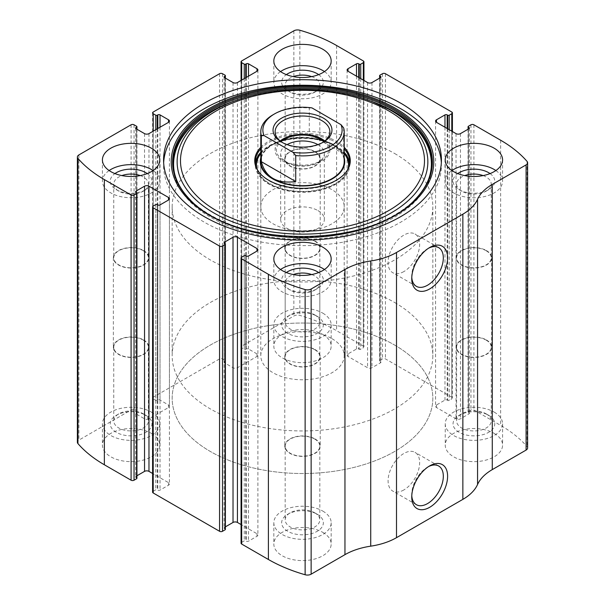<?xml version="1.0" encoding="UTF-8"?>
<svg xmlns="http://www.w3.org/2000/svg" width="605" height="605" viewBox="0 0 605 605"><rect width="100%" height="100%" fill="white"/><g stroke="black" fill="none" stroke-linecap="round" stroke-linejoin="round"><path stroke-width="0.45" stroke-dasharray="3.02 2.27" d="M363.325 80.094L363.325 347.837A2.087 1.202 0 0 0 363.93 346.983A2.087 1.202 0 0 0 363.325 346.128L336.599 330.701A140.753 81.267 0 0 0 299.876 315.439A5.211 3.01 0 0 0 293.864 315.999L241.675 346.128A2.087 1.202 0 0 0 241.07 346.983A2.087 1.202 0 0 0 241.675 347.837L244.254 349.319A1.044 0.605 0 0 0 245.728 349.319L246.288 349.002A1.565 0.9 0 0 1 248.496 349.002L256.974 353.902A3.131 1.807 0 0 1 257.889 355.173A3.131 1.807 0 0 1 256.974 356.451L237.44 367.734A3.131 1.807 0 0 1 233.016 367.734L224.538 362.841A1.565 0.9 0 0 1 224.077 362.198A1.565 0.9 0 0 1 224.538 361.563L225.09 361.238A1.044 0.605 0 0 0 225.393 360.814A1.044 0.605 0 0 0 225.09 360.391L222.511 358.901A2.087 1.202 0 0 0 219.562 358.901L153.209 397.205A2.087 1.202 0 0 0 152.596 398.06A2.087 1.202 0 0 0 153.209 398.914L155.787 400.404A1.044 0.605 0 0 0 157.262 400.404L157.814 400.079A1.565 0.9 0 0 1 160.03 400.079L168.508 404.979A3.131 1.807 0 0 1 169.423 406.25A3.131 1.807 0 0 1 168.508 407.528L148.966 418.811A3.131 1.807 0 0 1 144.542 418.811L136.064 413.918A1.565 0.9 0 0 1 135.611 413.276A1.565 0.9 0 0 1 136.064 412.64L136.617 412.323A1.044 0.605 0 0 0 136.927 411.892A1.044 0.605 0 0 0 136.617 411.468L134.038 409.978A2.087 1.202 0 0 0 131.088 409.978L78.907 440.107A5.211 3.01 0 0 0 77.379 442.232M451.791 131.172L451.791 398.914A2.087 1.202 0 0 0 452.404 398.06A2.087 1.202 0 0 0 451.791 397.205L385.438 358.901A2.087 1.202 0 0 0 382.489 358.901L379.91 360.391A1.044 0.605 0 0 0 379.607 360.814A1.044 0.605 0 0 0 379.91 361.238L380.462 361.563A1.565 0.9 0 0 1 380.923 362.198A1.565 0.9 0 0 1 380.462 362.841L371.984 367.734A3.131 1.807 0 0 1 367.56 367.734L348.026 356.451A3.131 1.807 0 0 1 347.111 355.173A3.131 1.807 0 0 1 348.026 353.902L356.504 349.002A1.565 0.9 0 0 1 358.712 349.002L359.272 349.319A1.044 0.605 0 0 0 360.746 349.319L363.325 347.837M527.62 447.95A5.211 3.01 0 0 0 527.076 446.611A140.753 81.267 0 0 0 500.637 425.406L473.912 409.978A2.087 1.202 0 0 0 470.962 409.978L468.383 411.468A1.044 0.605 0 0 0 468.073 411.892A1.044 0.605 0 0 0 468.383 412.323L468.935 412.64A1.565 0.9 0 0 1 469.389 413.276A1.565 0.9 0 0 1 468.935 413.918L460.458 418.811A3.131 1.807 0 0 1 456.034 418.811L436.492 407.528A3.131 1.807 0 0 1 435.577 406.25A3.131 1.807 0 0 1 436.492 404.979L444.97 400.079A1.565 0.9 0 0 1 447.186 400.079L447.738 400.404A1.044 0.605 0 0 0 449.212 400.404L451.791 398.914M322.775 334.429A28.669 16.554 180 0 1 331.169 346.128A28.669 16.554 180 0 1 302.5 362.682A28.669 16.554 180 0 1 273.831 346.128A28.669 16.554 180 0 1 291.527 330.837A28.669 16.554 180 0 1 322.775 334.429M494.187 433.392A28.669 16.554 180 0 1 502.581 445.091A28.669 16.554 180 0 1 473.912 461.645A28.669 16.554 180 0 1 445.235 445.091A28.669 16.554 180 0 1 462.938 429.8A28.669 16.554 180 0 1 494.187 433.392M151.363 433.392A28.669 16.554 180 0 1 159.765 445.091A28.669 16.554 180 0 1 131.088 461.645A28.669 16.554 180 0 1 102.419 445.091A28.669 16.554 180 0 1 120.115 429.8A28.669 16.554 180 0 1 151.363 433.392M322.775 532.355A28.669 16.554 180 0 1 331.169 544.054A28.669 16.554 180 0 1 302.5 560.608A28.669 16.554 180 0 1 273.831 544.054A28.669 16.554 180 0 1 291.527 528.762A28.669 16.554 180 0 1 322.775 532.355M241.675 257.163L241.675 542.352A2.087 1.202 0 0 0 241.07 543.207M241.675 542.352L244.254 540.862A1.044 0.605 0 0 1 245.728 540.862L246.288 541.18A1.565 0.9 0 0 0 248.496 541.18L256.974 536.287A3.131 1.807 0 0 0 257.889 535.009A3.131 1.807 0 0 0 256.974 533.731L241.07 524.55M225.393 526.857L224.538 527.348A1.565 0.9 0 0 0 224.077 527.991A1.565 0.9 0 0 0 224.538 528.626L225.09 528.944A1.044 0.605 0 0 1 225.393 529.375M153.209 206.086L153.209 491.275A2.087 1.202 0 0 0 152.596 492.13M153.209 491.275L155.787 489.785A1.044 0.605 0 0 1 157.262 489.785L157.814 490.103A1.565 0.9 0 0 0 160.03 490.103L168.508 485.21A3.131 1.807 0 0 0 169.423 483.932A3.131 1.807 0 0 0 168.508 482.654L152.596 473.473M136.927 475.78L136.064 476.271A1.565 0.9 0 0 0 135.611 476.914A1.565 0.9 0 0 0 136.064 477.549L136.617 477.867A1.044 0.605 0 0 1 136.927 478.298M411.778 277.287A22.325 12.894 -60 0 1 411.748 276.114A22.325 12.894 -60 0 1 427.531 248.768A22.325 12.894 -60 0 1 428.567 248.209M403.875 271.569A22.325 12.894 -60 0 1 392.705 272.673A22.325 12.894 -60 0 1 392.705 246.893A22.325 12.894 -60 0 1 415.038 233.999A22.325 12.894 -60 0 1 418.456 251.892A22.325 12.894 -60 0 1 403.875 271.569M411.778 495.646A22.325 12.894 -60 0 1 411.748 494.474A22.325 12.894 -60 0 1 427.531 467.128A22.325 12.894 -60 0 1 428.567 466.568M403.875 489.929A22.325 12.894 -60 0 1 392.705 491.033A22.325 12.894 -60 0 1 392.705 465.253A22.325 12.894 -60 0 1 415.038 452.358A22.325 12.894 -60 0 1 418.456 470.251A22.325 12.894 -60 0 1 403.875 489.929M324.462 269.512A28.669 16.554 180 0 1 331.169 280.153A28.669 16.554 180 0 1 302.5 296.707A28.669 16.554 180 0 1 273.831 280.153A28.669 16.554 180 0 1 280.538 269.512M318.661 272.545A20.85 12.04 180 0 1 317.247 288.668A20.85 12.04 180 0 1 287.753 288.668A20.85 12.04 180 0 1 286.339 272.545M311.688 274.549A17.326 10.005 180 0 1 314.751 275.956A17.326 10.005 180 0 1 319.826 283.034A17.326 10.005 180 0 1 314.751 290.105A17.326 10.005 180 0 1 290.249 290.105A17.326 10.005 180 0 1 285.174 283.034A17.326 10.005 180 0 1 293.312 274.549M314.751 349.698A17.326 10.005 180 0 1 319.826 356.768A17.326 10.005 180 0 1 302.5 366.774A17.326 10.005 180 0 1 285.174 356.768A17.326 10.005 180 0 1 295.868 347.527A17.326 10.005 180 0 1 314.751 349.698M315.031 349.531A17.727 10.232 180 0 1 320.226 356.768A17.727 10.232 180 0 1 302.5 367.001A17.727 10.232 180 0 1 284.774 356.768A17.727 10.232 180 0 1 295.716 347.315A17.727 10.232 180 0 1 315.031 349.531M315.031 438.92A17.727 10.232 180 0 1 320.226 446.157A17.727 10.232 180 0 1 302.5 456.389A17.727 10.232 180 0 1 284.774 446.157A17.727 10.232 180 0 1 295.716 436.704A17.727 10.232 180 0 1 315.031 438.92M314.751 439.086A17.326 10.005 180 0 1 319.826 446.157A17.326 10.005 180 0 1 302.5 456.162A17.326 10.005 180 0 1 285.174 446.157A17.326 10.005 180 0 1 295.868 436.916A17.326 10.005 180 0 1 314.751 439.086M314.751 512.821L314.751 512.821A17.326 10.005 180 0 1 319.826 519.892A17.326 10.005 180 0 1 302.5 529.897A17.326 10.005 180 0 1 285.174 519.892A17.326 10.005 180 0 1 290.249 512.821A17.326 10.005 180 0 1 314.751 512.821L317.247 514.258A20.85 12.04 180 0 1 317.247 531.288A20.85 12.04 180 0 1 287.753 531.288A20.85 12.04 180 0 1 287.753 514.258A20.85 12.04 180 0 1 317.247 514.258L314.751 512.821M322.775 511.066A28.669 16.554 180 0 1 331.169 522.773A28.669 16.554 180 0 1 302.5 539.327A28.669 16.554 180 0 1 273.831 522.773A28.669 16.554 180 0 1 291.527 507.482A28.669 16.554 180 0 1 322.775 511.066M153.05 170.549A28.669 16.554 180 0 1 159.765 181.19A28.669 16.554 180 0 1 131.088 197.744A28.669 16.554 180 0 1 102.419 181.19A28.669 16.554 180 0 1 109.127 170.549M147.249 173.582A20.85 12.04 180 0 1 145.835 189.705A20.85 12.04 180 0 1 116.341 189.705A20.85 12.04 180 0 1 114.927 173.582M140.277 175.586A17.326 10.005 180 0 1 143.34 176.993A17.326 10.005 180 0 1 148.414 184.071A17.326 10.005 180 0 1 143.34 191.142A17.326 10.005 180 0 1 118.837 191.142A17.326 10.005 180 0 1 113.763 184.071A17.326 10.005 180 0 1 121.9 175.586M143.34 250.735A17.326 10.005 180 0 1 148.414 257.806A17.326 10.005 180 0 1 131.088 267.811A17.326 10.005 180 0 1 113.763 257.806A17.326 10.005 180 0 1 124.456 248.564A17.326 10.005 180 0 1 143.34 250.735M143.619 250.568A17.727 10.232 180 0 1 148.815 257.806A17.727 10.232 180 0 1 131.088 268.038A17.727 10.232 180 0 1 113.362 257.806A17.727 10.232 180 0 1 124.305 248.352A17.727 10.232 180 0 1 143.619 250.568M143.619 339.957A17.727 10.232 180 0 1 148.815 347.194A17.727 10.232 180 0 1 131.088 357.426A17.727 10.232 180 0 1 113.362 347.194A17.727 10.232 180 0 1 124.305 337.741A17.727 10.232 180 0 1 143.619 339.957M143.34 340.123A17.326 10.005 180 0 1 148.414 347.194A17.326 10.005 180 0 1 131.088 357.2A17.326 10.005 180 0 1 113.763 347.194A17.326 10.005 180 0 1 124.456 337.953A17.326 10.005 180 0 1 143.34 340.123M143.34 413.858L143.34 413.858A17.326 10.005 180 0 1 148.414 420.929A17.326 10.005 180 0 1 131.088 430.934A17.326 10.005 180 0 1 113.763 420.929A17.326 10.005 180 0 1 118.837 413.858A17.326 10.005 180 0 1 143.34 413.858L145.835 415.295A20.85 12.04 180 0 1 145.835 432.325A20.85 12.04 180 0 1 116.341 432.325A20.85 12.04 180 0 1 116.341 415.295A20.85 12.04 180 0 1 145.835 415.295L143.34 413.858M151.363 412.103A28.669 16.554 180 0 1 159.765 423.81A28.669 16.554 180 0 1 131.088 440.364A28.669 16.554 180 0 1 102.419 423.81A28.669 16.554 180 0 1 120.115 408.519A28.669 16.554 180 0 1 151.363 412.103M495.873 170.549A28.669 16.554 180 0 1 502.581 181.19A28.669 16.554 180 0 1 473.912 197.744A28.669 16.554 180 0 1 445.235 181.19A28.669 16.554 180 0 1 451.95 170.549M490.073 173.582A20.85 12.04 180 0 1 488.658 189.705A20.85 12.04 180 0 1 459.165 189.705A20.85 12.04 180 0 1 457.751 173.582M483.1 175.586A17.326 10.005 180 0 1 486.163 176.993A17.326 10.005 180 0 1 491.237 184.071A17.326 10.005 180 0 1 486.163 191.142A17.326 10.005 180 0 1 461.66 191.142A17.326 10.005 180 0 1 456.586 184.071A17.326 10.005 180 0 1 464.723 175.586M486.163 250.735A17.326 10.005 180 0 1 491.237 257.806A17.326 10.005 180 0 1 473.912 267.811A17.326 10.005 180 0 1 456.586 257.806A17.326 10.005 180 0 1 467.279 248.564A17.326 10.005 180 0 1 486.163 250.735M486.443 250.568A17.727 10.232 180 0 1 491.638 257.806A17.727 10.232 180 0 1 473.912 268.038A17.727 10.232 180 0 1 456.185 257.806A17.727 10.232 180 0 1 467.128 248.352A17.727 10.232 180 0 1 486.443 250.568M486.443 339.957A17.727 10.232 180 0 1 491.638 347.194A17.727 10.232 180 0 1 473.912 357.426A17.727 10.232 180 0 1 456.185 347.194A17.727 10.232 180 0 1 467.128 337.741A17.727 10.232 180 0 1 486.443 339.957M486.163 340.123A17.326 10.005 180 0 1 491.237 347.194A17.326 10.005 180 0 1 473.912 357.2A17.326 10.005 180 0 1 456.586 347.194A17.326 10.005 180 0 1 467.279 337.953A17.326 10.005 180 0 1 486.163 340.123M486.163 413.858L486.163 413.858A17.326 10.005 180 0 1 491.237 420.929A17.326 10.005 180 0 1 473.912 430.934A17.326 10.005 180 0 1 456.586 420.929A17.326 10.005 180 0 1 461.66 413.858A17.326 10.005 180 0 1 486.163 413.858L488.658 415.295A20.85 12.04 180 0 1 488.658 432.325A20.85 12.04 180 0 1 459.165 432.325A20.85 12.04 180 0 1 459.165 415.295A20.85 12.04 180 0 1 488.658 415.295L486.163 413.858M494.187 412.103A28.669 16.554 180 0 1 502.581 423.81A28.669 16.554 180 0 1 473.912 440.364A28.669 16.554 180 0 1 445.235 423.81A28.669 16.554 180 0 1 462.938 408.519A28.669 16.554 180 0 1 494.187 412.103M324.462 71.587A28.669 16.554 180 0 1 331.169 82.227A28.669 16.554 180 0 1 302.5 98.781A28.669 16.554 180 0 1 273.831 82.227A28.669 16.554 180 0 1 280.538 71.587M318.661 74.619A20.85 12.04 180 0 1 317.247 90.742A20.85 12.04 180 0 1 287.753 90.742A20.85 12.04 180 0 1 286.339 74.619M311.688 76.623A17.326 10.005 180 0 1 314.751 78.03A17.326 10.005 180 0 1 319.826 85.108A17.326 10.005 180 0 1 314.751 92.179A17.326 10.005 180 0 1 290.249 92.179A17.326 10.005 180 0 1 285.174 85.108A17.326 10.005 180 0 1 293.312 76.623M314.751 151.772A17.326 10.005 180 0 1 319.826 158.843A17.326 10.005 180 0 1 302.5 168.848A17.326 10.005 180 0 1 285.174 158.843A17.326 10.005 180 0 1 295.868 149.601A17.326 10.005 180 0 1 314.751 151.772M315.031 151.605A17.727 10.232 180 0 1 320.226 158.843A17.727 10.232 180 0 1 302.5 169.075A17.727 10.232 180 0 1 284.774 158.843A17.727 10.232 180 0 1 295.716 149.39A17.727 10.232 180 0 1 315.031 151.605M315.031 240.994A17.727 10.232 180 0 1 320.226 248.232A17.727 10.232 180 0 1 302.5 258.464A17.727 10.232 180 0 1 284.774 248.232A17.727 10.232 180 0 1 295.716 238.778A17.727 10.232 180 0 1 315.031 240.994M314.751 241.161A17.326 10.005 180 0 1 319.826 248.232A17.326 10.005 180 0 1 302.5 258.237A17.326 10.005 180 0 1 285.174 248.232A17.326 10.005 180 0 1 295.868 238.99A17.326 10.005 180 0 1 314.751 241.161M314.751 314.895L314.751 314.895A17.326 10.005 180 0 1 319.826 321.966A17.326 10.005 180 0 1 302.5 331.971A17.326 10.005 180 0 1 285.174 321.966A17.326 10.005 180 0 1 290.249 314.895A17.326 10.005 180 0 1 314.751 314.895L317.247 316.332A20.85 12.04 180 0 1 317.247 333.363A20.85 12.04 180 0 1 287.753 333.363A20.85 12.04 180 0 1 287.753 316.332A20.85 12.04 180 0 1 317.247 316.332L314.751 314.895M322.775 313.14A28.669 16.554 180 0 1 331.169 324.847A28.669 16.554 180 0 1 302.5 341.401A28.669 16.554 180 0 1 273.831 324.847A28.669 16.554 180 0 1 291.527 309.556A28.669 16.554 180 0 1 322.775 313.14M441.348 162.669A138.931 80.208 180 0 1 441.431 165.437A138.931 80.208 180 0 1 302.5 245.653A138.931 80.208 180 0 1 163.569 165.437A138.931 80.208 180 0 1 163.653 162.669M394.074 111.721A129.508 74.77 180 0 1 387.223 221.143A129.508 74.77 180 0 1 198.69 209.292A129.508 74.77 180 0 1 232.774 101.587A129.508 74.77 180 0 1 372.226 101.587M260.793 147.295A47.78 27.588 180 0 1 336.289 141.252A47.78 27.588 180 0 1 344.207 147.295M260.793 148.875A47.182 27.24 180 0 1 335.858 142.349A47.182 27.24 180 0 1 344.207 148.875M345.841 172.372A47.182 27.24 180 0 1 345.568 172.727A47.182 27.24 180 0 1 302.5 188.851A47.182 27.24 180 0 1 259.432 172.727A47.182 27.24 180 0 1 259.159 172.372M260.793 152.279A47.182 27.24 180 0 1 335.858 145.752A47.182 27.24 180 0 1 344.207 152.279M349.584 163.312A47.182 27.24 180 0 1 349.682 165.014A47.182 27.24 180 0 1 302.5 192.254A47.182 27.24 180 0 1 255.318 165.014A47.182 27.24 180 0 1 255.416 163.312M260.793 157.792A42.229 24.381 180 0 1 271.221 145.23A42.229 24.381 180 0 1 332.357 144.368A42.229 24.381 180 0 1 333.779 145.23A42.229 24.381 180 0 1 344.207 157.792M344.207 206.728L344.207 161.611A41.707 24.079 0 0 0 331.986 144.58A41.707 24.079 0 0 0 286.543 139.362A41.707 24.079 0 0 0 260.793 161.611L260.793 206.728A41.707 24.079 180 0 1 286.543 184.48A41.707 24.079 180 0 1 331.986 189.705A41.707 24.079 180 0 1 344.207 206.728A41.707 24.079 180 0 1 302.5 230.807A41.707 24.079 180 0 1 260.793 206.728M394.657 345.069A130.332 75.247 180 0 1 432.832 398.272A130.332 75.247 180 0 1 302.5 473.518A130.332 75.247 180 0 1 172.168 398.272A130.332 75.247 180 0 1 252.625 328.757A130.332 75.247 180 0 1 394.657 345.069A130.332 75.247 180 0 1 432.832 398.272A130.332 75.247 180 0 1 302.5 473.518A130.332 75.247 180 0 1 172.168 398.272A130.332 75.247 180 0 1 252.625 328.757A130.332 75.247 180 0 1 394.657 345.069M394.657 153.519A130.332 75.247 180 0 1 432.832 206.728A130.332 75.247 180 0 1 302.5 281.975A130.332 75.247 180 0 1 172.168 206.728A130.332 75.247 180 0 1 252.625 137.214A130.332 75.247 180 0 1 394.657 153.519M273.006 114.791A41.707 24.079 180 0 1 309.268 108.053L311.946 107.894M331.986 338.679A41.707 24.079 180 0 1 344.207 355.71A41.707 24.079 180 0 1 302.5 379.781A41.707 24.079 180 0 1 260.793 355.71A41.707 24.079 180 0 1 286.543 333.461A41.707 24.079 180 0 1 331.986 338.679M343.655 127.905L343.655 153.867C342.127 151.22 338.24 148.074 331.986 144.436C325.626 140.791 318.056 137.32 309.268 134.023L309.268 108.053M394.657 302.5A130.332 75.247 180 0 1 432.832 355.71A130.332 75.247 180 0 1 302.5 430.949A130.332 75.247 180 0 1 172.168 355.71A130.332 75.247 180 0 1 252.625 286.188A130.332 75.247 180 0 1 394.657 302.5M343.655 153.867L309.268 134.023M322.563 142.561A27.369 15.798 180 0 1 321.852 142.984A27.369 15.798 180 0 1 283.148 142.984A27.369 15.798 180 0 1 282.437 142.561M324.809 140.965A27.369 15.798 180 0 1 329.869 150.116A27.369 15.798 180 0 1 302.5 165.921A27.369 15.798 180 0 1 275.131 150.116A27.369 15.798 180 0 1 280.191 140.965M323.993 141.6A26.068 15.049 180 0 1 320.93 160.756A26.068 15.049 180 0 1 284.07 160.756A26.068 15.049 180 0 1 281.007 141.6M317.867 144.618A21.833 12.607 180 0 1 317.935 144.663A21.833 12.607 180 0 1 324.333 153.572A21.833 12.607 180 0 1 317.935 162.488A21.833 12.607 180 0 1 287.065 162.488A21.833 12.607 180 0 1 280.667 153.572A21.833 12.607 180 0 1 287.133 144.618M317.935 210.585A21.833 12.607 180 0 1 324.333 219.494A21.833 12.607 180 0 1 310.857 231.14A21.833 12.607 180 0 1 287.065 228.41A21.833 12.607 180 0 1 280.667 219.494A21.833 12.607 180 0 1 294.143 207.855A21.833 12.607 180 0 1 317.935 210.585M336.599 45.511L336.599 330.701M363.325 60.946L363.325 346.128M385.438 73.712L385.438 358.901M451.791 112.023L451.791 397.205M78.907 154.918L78.907 440.107M131.088 124.789L131.088 409.978M153.209 112.023L153.209 397.205M219.562 73.712L219.562 358.901M500.637 140.224L500.637 425.406M527.076 161.422L527.076 446.611M473.912 124.789L473.912 409.978M299.876 30.25L299.876 315.439M293.864 30.817L293.864 315.999M241.675 60.946L241.675 346.128M470.962 124.789L470.962 409.978M468.383 126.279L468.383 411.468M468.383 129.046L468.383 412.323M468.935 413.918L468.935 412.64M460.458 133.622L460.458 418.811M456.034 133.622L456.034 418.811M436.492 404.979L436.492 407.528M444.97 127.239L444.97 400.079M447.186 128.517L447.186 400.079M447.738 128.835L447.738 400.404M449.212 129.682L449.212 400.404M382.489 73.712L382.489 358.901M379.91 75.201L379.91 360.391M379.91 77.969L379.91 361.238M380.462 362.841L380.462 361.563M371.984 82.545L371.984 367.734M367.56 82.545L367.56 367.734M348.026 353.902L348.026 356.451M356.504 76.162L356.504 349.002M358.712 77.44L358.712 349.002M359.272 77.758L359.272 349.319M360.746 78.605L360.746 349.319M241.675 80.094L241.675 347.837M244.254 78.605L244.254 349.319M245.728 77.758L245.728 349.319M246.288 77.44L246.288 349.002M248.496 76.162L248.496 349.002M256.974 356.451L256.974 353.902M237.44 82.545L237.44 367.734M233.016 82.545L233.016 367.734M224.538 361.563L224.538 362.841M225.09 77.969L225.09 361.238M225.09 75.201L225.09 360.391M222.511 73.712L222.511 358.901M153.209 131.172L153.209 398.914M155.787 129.682L155.787 400.404M157.262 128.835L157.262 400.404M157.814 128.517L157.814 400.079M160.03 127.239L160.03 400.079M168.508 407.528L168.508 404.979M148.966 133.622L148.966 418.811M144.542 133.622L144.542 418.811M136.064 412.64L136.064 413.918M136.617 129.046L136.617 412.323M136.617 126.279L136.617 411.468M134.038 124.789L134.038 409.978M136.617 192.677L136.617 477.867M136.064 476.271L136.064 477.549M168.508 485.21L168.508 482.654M160.03 204.921L160.03 490.103M157.814 204.921L157.814 490.103M157.262 204.596L157.262 489.785M155.787 204.596L155.787 489.785M244.254 255.681L244.254 540.862M245.728 255.681L245.728 540.862M246.288 255.998L246.288 541.18M248.496 255.998L248.496 541.18M256.974 533.731L256.974 536.287M224.538 528.626L224.538 527.348M225.09 243.762L225.09 528.944M415.37 199.219A129.909 75.005 180 0 1 302.5 237.092A129.909 75.005 180 0 1 189.63 199.219L190.22 199.824A129.228 74.612 180 0 1 189.925 199.521L190.22 199.824A129.228 74.612 180 0 0 302.5 237.493A129.228 74.612 180 0 0 414.78 199.824L415.075 199.521A129.228 74.612 180 0 1 414.78 199.824M235.005 100.763A125.364 72.373 180 0 1 369.995 100.763M260.793 153.254A46.411 26.794 180 0 1 335.321 146.07A46.411 26.794 180 0 1 344.207 153.254M348.805 166.821A46.411 26.794 180 0 1 302.5 191.808A46.411 26.794 180 0 1 256.195 166.821M260.793 153.632A46.033 26.575 180 0 1 268.401 147.03A46.033 26.575 180 0 1 335.049 146.085A46.033 26.575 180 0 1 336.599 147.03A46.033 26.575 180 0 1 344.207 153.632M348.064 168.682A46.033 26.575 180 0 1 302.5 191.46A46.033 26.575 180 0 1 256.936 168.682M468.073 129.22L468.073 411.892M469.389 128.086L469.389 413.276M435.577 121.068L435.577 406.25M452.404 131.527L452.404 398.06M379.607 78.143L379.607 360.814M380.923 77.009L380.923 362.198M347.111 69.991L347.111 355.173M363.93 80.45L363.93 346.983M241.07 80.45L241.07 346.983M257.889 69.991L257.889 355.173M224.077 77.009L224.077 362.198M225.393 78.143L225.393 360.814M152.596 112.87L152.596 398.06M169.423 121.068L169.423 406.25M135.611 128.086L135.611 413.276M136.927 129.22L136.927 411.892M135.611 191.725L135.611 476.914M169.423 198.75L169.423 483.932M257.889 249.827L257.889 535.009M224.077 242.802L224.077 527.991M411.748 276.114L411.748 278.587M427.531 248.768L429.679 247.528M438.701 247.664L415.038 233.999M416.369 286.331L392.705 272.673M411.748 494.474L411.748 496.947M427.531 467.128L429.679 465.888M438.701 466.024L415.038 452.358M416.369 504.691L392.705 491.033M273.831 258.872L273.831 280.153M331.169 258.872L331.169 280.153M314.751 290.105L317.247 288.668M290.249 290.105L287.753 288.668M285.174 283.034L285.174 356.768M319.826 283.034L319.826 356.768M284.774 356.768L284.774 446.157M320.226 356.768L320.226 446.157M285.174 446.157L285.174 519.892M319.826 446.157L319.826 519.892M290.249 512.821L287.753 514.258M273.831 522.773L273.831 544.054M331.169 522.773L331.169 544.054M102.419 159.909L102.419 181.19M159.765 159.909L159.765 181.19M143.34 191.142L145.835 189.705M118.837 191.142L116.341 189.705M113.763 184.071L113.763 257.806M148.414 184.071L148.414 257.806M113.362 257.806L113.362 347.194M148.815 257.806L148.815 347.194M113.763 347.194L113.763 420.929M148.414 347.194L148.414 420.929M118.837 413.858L116.341 415.295M102.419 423.81L102.419 445.091M159.765 423.81L159.765 445.091M445.235 159.909L445.235 181.19M502.581 159.909L502.581 181.19M486.163 191.142L488.658 189.705M461.66 191.142L459.165 189.705M456.586 184.071L456.586 257.806M491.237 184.071L491.237 257.806M456.185 257.806L456.185 347.194M491.638 257.806L491.638 347.194M456.586 347.194L456.586 420.929M491.237 347.194L491.237 420.929M461.66 413.858L459.165 415.295M445.235 423.81L445.235 445.091M502.581 423.81L502.581 445.091M273.831 60.946L273.831 82.227M331.169 60.946L331.169 82.227M314.751 92.179L317.247 90.742M290.249 92.179L287.753 90.742M285.174 85.108L285.174 158.843M319.826 85.108L319.826 158.843M284.774 158.843L284.774 248.232M320.226 158.843L320.226 248.232M285.174 248.232L285.174 321.966M319.826 248.232L319.826 321.966M290.249 314.895L287.753 316.332M273.831 324.847L273.831 346.128M331.169 324.847L331.169 346.128M163.569 159.909L163.569 165.437M441.431 159.909L441.431 165.437M345.568 172.727L346.12 172.017M259.432 172.727L258.88 172.017M255.318 161.611L255.318 165.014M349.682 161.611L349.682 165.014M333.779 145.23L335.057 146.092C317.648 135.437 284.872 135.906 268.401 147.03L271.221 145.23M172.168 206.728L172.168 355.71M432.832 206.728L432.832 355.71M260.793 161.611L260.793 355.71M344.207 161.611L344.207 355.71M321.852 142.984L323.327 142.137M283.148 142.984L281.673 142.137M275.131 131.814L275.131 150.116M329.869 131.814L329.869 150.116M317.935 162.488L320.93 160.756M287.065 162.488L284.07 160.756M280.667 153.572L280.667 219.494M324.333 153.572L324.333 219.494"/><path stroke-width="0.91" d="M348.026 68.713L348.026 71.269A3.131 1.807 0 0 1 347.111 69.991A3.131 1.807 0 0 1 348.026 68.713L356.504 63.82A1.565 0.9 0 0 1 358.712 63.82L359.272 64.138A1.044 0.605 0 0 0 360.746 64.138L363.325 62.648A2.087 1.202 0 0 0 363.93 61.793A2.087 1.202 0 0 0 363.325 60.946L336.599 45.511A140.753 81.267 0 0 0 299.876 30.25A5.211 3.01 0 0 0 293.864 30.817L241.675 60.946A2.087 1.202 0 0 0 241.07 61.793A2.087 1.202 0 0 0 241.675 62.648L241.675 80.094M436.492 119.79L436.492 122.346A3.131 1.807 0 0 1 435.577 121.068A3.131 1.807 0 0 1 436.492 119.79L444.97 114.897A1.565 0.9 0 0 1 447.186 114.897L447.738 115.215A1.044 0.605 0 0 0 449.212 115.215L451.791 113.725A2.087 1.202 0 0 0 452.404 112.87A2.087 1.202 0 0 0 451.791 112.023L385.438 73.712A2.087 1.202 0 0 0 382.489 73.712L379.91 75.201A1.044 0.605 0 0 0 379.607 75.625A1.044 0.605 0 0 0 379.91 76.056L379.91 77.969M136.064 127.451L136.064 128.729A1.565 0.9 0 0 1 135.611 128.086A1.565 0.9 0 0 1 136.064 127.451L136.617 127.133A1.044 0.605 0 0 0 136.927 126.702A1.044 0.605 0 0 0 136.617 126.279L134.038 124.789A2.087 1.202 0 0 0 131.088 124.789L78.907 154.918A5.211 3.01 0 0 0 77.379 157.05A5.211 3.01 0 0 0 77.924 158.389A140.753 81.267 0 0 0 104.362 179.594L131.088 195.022A2.087 1.202 0 0 0 134.038 195.022L134.038 480.211L136.617 478.721A1.044 0.605 0 0 0 136.927 478.298L136.927 193.108A1.044 0.605 0 0 0 136.617 192.677L136.064 192.36A1.565 0.9 0 0 1 135.611 191.725A1.565 0.9 0 0 1 136.064 191.082L136.064 192.36M224.538 76.374L224.538 77.652A1.565 0.9 0 0 1 224.077 77.009A1.565 0.9 0 0 1 224.538 76.374L225.09 76.056A1.044 0.605 0 0 0 225.393 75.625A1.044 0.605 0 0 0 225.09 75.201L222.511 73.712A2.087 1.202 0 0 0 219.562 73.712L153.209 112.023A2.087 1.202 0 0 0 152.596 112.87A2.087 1.202 0 0 0 153.209 113.725L153.209 131.172M256.974 251.098A3.131 1.807 0 0 0 257.889 249.827A3.131 1.807 0 0 0 256.974 248.549L256.974 251.098L248.496 255.998A1.565 0.9 0 0 1 246.288 255.998L245.728 255.681A1.044 0.605 0 0 0 244.254 255.681L241.675 257.163A2.087 1.202 0 0 0 241.07 258.017L241.07 543.207A2.087 1.202 0 0 0 241.675 544.054L268.401 559.489A140.753 81.267 0 0 0 305.124 574.75A5.211 3.01 0 0 0 311.136 574.183L344.956 554.656A56.303 32.504 0 0 1 370.729 546.164A56.303 32.504 0 0 0 396.502 537.671L462.855 499.367A56.303 32.504 0 0 0 477.564 484.484A56.303 32.504 0 0 1 492.273 469.609L526.093 450.082A5.211 3.01 0 0 0 527.62 447.95L527.62 162.768A5.211 3.01 0 0 0 527.076 161.422A140.753 81.267 0 0 0 500.637 140.224L473.912 124.789A2.087 1.202 0 0 0 470.962 124.789L468.383 126.279A1.044 0.605 0 0 0 468.073 126.702A1.044 0.605 0 0 0 468.383 127.133L468.383 129.046M241.07 258.017A2.087 1.202 0 0 0 241.675 258.872L268.401 274.299A140.753 81.267 0 0 0 305.124 289.561A5.211 3.01 0 0 0 311.136 289.001L344.956 269.475L344.956 554.656M168.508 200.021A3.131 1.807 0 0 0 169.423 198.75A3.131 1.807 0 0 0 168.508 197.472L168.508 200.021L160.03 204.921A1.565 0.9 0 0 1 157.814 204.921L157.262 204.596A1.044 0.605 0 0 0 155.787 204.596L153.209 206.086A2.087 1.202 0 0 0 152.596 206.94L152.596 492.13A2.087 1.202 0 0 0 153.209 492.977L219.562 531.288A2.087 1.202 0 0 0 222.511 531.288L225.09 529.798A1.044 0.605 0 0 0 225.393 529.375L225.393 244.186A1.044 0.605 0 0 0 225.09 243.762L224.538 243.437A1.565 0.9 0 0 1 224.077 242.802A1.565 0.9 0 0 1 224.538 242.159L224.538 243.437M152.596 206.94A2.087 1.202 0 0 0 153.209 207.795L219.562 246.099A2.087 1.202 0 0 0 222.511 246.099L222.511 531.288M77.379 157.05L77.379 442.232A5.211 3.01 0 0 0 77.924 443.578A140.753 81.267 0 0 0 104.362 464.776L131.088 480.211A2.087 1.202 0 0 0 134.038 480.211M527.62 162.768A5.211 3.01 0 0 1 526.093 164.893L492.273 184.419A56.303 32.504 0 0 0 477.564 199.295A56.303 32.504 0 0 1 462.855 214.178L396.502 252.482A56.303 32.504 0 0 1 370.729 260.974A56.303 32.504 0 0 0 344.956 269.475M429.679 507.3A25.357 14.641 -60 0 1 411.748 496.947A25.357 14.641 -60 0 1 429.679 465.888A25.357 14.641 -60 0 1 447.602 476.241A25.357 14.641 -60 0 1 429.679 507.3M429.679 288.94A25.357 14.641 -60 0 1 411.748 278.587A25.357 14.641 -60 0 1 429.679 247.528A25.357 14.641 -60 0 1 447.602 257.881A25.357 14.641 -60 0 1 429.679 288.94M204.263 216.62A138.931 80.208 0 0 0 355.664 234.014A138.931 80.208 0 0 0 441.431 159.909A138.931 80.208 0 0 0 400.737 103.19A138.931 80.208 0 0 0 249.336 85.804A138.931 80.208 0 0 0 163.569 159.909A138.931 80.208 0 0 0 204.263 216.62M322.775 49.239A28.669 16.554 180 0 1 331.169 60.946A28.669 16.554 180 0 1 302.5 77.501A28.669 16.554 180 0 1 273.831 60.946A28.669 16.554 180 0 1 291.527 45.647A28.669 16.554 180 0 1 322.775 49.239M494.187 148.202A28.669 16.554 180 0 1 502.581 159.909A28.669 16.554 180 0 1 473.912 176.463A28.669 16.554 180 0 1 445.235 159.909A28.669 16.554 180 0 1 462.938 144.61A28.669 16.554 180 0 1 494.187 148.202M151.363 148.202A28.669 16.554 180 0 1 159.765 159.909A28.669 16.554 180 0 1 131.088 176.463A28.669 16.554 180 0 1 102.419 159.909A28.669 16.554 180 0 1 120.115 144.61A28.669 16.554 180 0 1 151.363 148.202M322.775 247.165A28.669 16.554 180 0 1 331.169 258.872A28.669 16.554 180 0 1 302.5 275.426A28.669 16.554 180 0 1 273.831 258.872A28.669 16.554 180 0 1 291.527 243.573A28.669 16.554 180 0 1 322.775 247.165M436.492 122.346L456.034 133.622A3.131 1.807 0 0 0 460.458 133.622L468.935 128.729A1.565 0.9 0 0 0 469.389 128.086A1.565 0.9 0 0 0 468.935 127.451L468.383 127.133M348.026 71.269L367.56 82.545A3.131 1.807 0 0 0 371.984 82.545L380.462 77.652A1.565 0.9 0 0 0 380.923 77.009A1.565 0.9 0 0 0 380.462 76.374L379.91 76.056M224.538 77.652L233.016 82.545A3.131 1.807 0 0 0 237.44 82.545L256.974 71.269A3.131 1.807 0 0 0 257.889 69.991A3.131 1.807 0 0 0 256.974 68.713L248.496 63.82A1.565 0.9 0 0 0 246.288 63.82L245.728 64.138A1.044 0.605 0 0 1 244.254 64.138L241.675 62.648M136.064 128.729L144.542 133.622A3.131 1.807 0 0 0 148.966 133.622L168.508 122.346A3.131 1.807 0 0 0 169.423 121.068A3.131 1.807 0 0 0 168.508 119.79L160.03 114.897A1.565 0.9 0 0 0 157.814 114.897L157.262 115.215A1.044 0.605 0 0 1 155.787 115.215L153.209 113.725M136.927 193.108A1.044 0.605 0 0 1 136.617 193.532L134.038 195.022M168.508 197.472L148.966 186.189A3.131 1.807 0 0 0 144.542 186.189L136.064 191.082M225.393 244.186A1.044 0.605 0 0 1 225.09 244.609L222.511 246.099M256.974 248.549L237.44 237.266A3.131 1.807 0 0 0 233.016 237.266L224.538 242.159M241.07 524.55L237.44 522.455A3.131 1.807 0 0 0 233.016 522.455L225.393 526.857M152.596 473.473L148.966 471.378A3.131 1.807 0 0 0 144.542 471.378L136.927 475.78M428.567 248.209A22.325 12.894 -60 0 1 438.701 247.664A22.325 12.894 -60 0 1 442.119 265.55A22.325 12.894 -60 0 1 427.531 285.227A22.325 12.894 -60 0 1 416.369 286.331A22.325 12.894 -60 0 1 411.778 277.287M428.567 466.568A22.325 12.894 -60 0 1 438.701 466.024A22.325 12.894 -60 0 1 442.119 483.909A22.325 12.894 -60 0 1 427.531 503.587A22.325 12.894 -60 0 1 416.369 504.691A22.325 12.894 -60 0 1 411.778 495.646M280.538 269.512A28.669 16.554 180 0 1 322.775 268.446A28.669 16.554 180 0 1 324.462 269.512M286.339 272.545A20.85 12.04 180 0 1 317.247 271.637A20.85 12.04 180 0 1 318.661 272.545M293.312 274.549A17.326 10.005 180 0 1 311.688 274.549M109.127 170.549A28.669 16.554 180 0 1 151.363 169.483A28.669 16.554 180 0 1 153.05 170.549M114.927 173.582A20.85 12.04 180 0 1 145.835 172.675A20.85 12.04 180 0 1 147.249 173.582M121.9 175.586A17.326 10.005 180 0 1 140.277 175.586M451.95 170.549A28.669 16.554 180 0 1 494.187 169.483A28.669 16.554 180 0 1 495.873 170.549M457.751 173.582A20.85 12.04 180 0 1 488.658 172.675A20.85 12.04 180 0 1 490.073 173.582M464.723 175.586A17.326 10.005 180 0 1 483.1 175.586M280.538 71.587A28.669 16.554 180 0 1 322.775 70.52A28.669 16.554 180 0 1 324.462 71.587M286.339 74.619A20.85 12.04 180 0 1 317.247 73.712A20.85 12.04 180 0 1 318.661 74.619M293.312 76.623A17.326 10.005 180 0 1 311.688 76.623M163.653 162.669A138.931 80.208 180 0 1 251.559 90.818A138.931 80.208 180 0 1 400.737 108.726A138.931 80.208 180 0 1 441.348 162.669M369.995 100.763A125.364 72.373 180 0 1 391.14 110.579A125.364 72.373 180 0 1 384.508 216.492A125.364 72.373 180 0 1 202.01 205.027A125.364 72.373 180 0 1 235.005 100.763C275.162 85.615 329.838 85.615 369.995 100.763L372.226 101.587A129.508 74.77 180 0 1 394.074 111.721M344.207 147.295A47.78 27.588 180 0 1 346.12 172.017A47.78 27.588 180 0 1 302.5 188.344A47.78 27.588 180 0 1 258.88 172.017A47.78 27.588 180 0 1 260.793 147.295M344.207 148.875A47.182 27.24 180 0 1 349.682 161.611A47.182 27.24 180 0 1 345.841 172.372M259.159 172.372A47.182 27.24 180 0 1 255.318 161.611A47.182 27.24 180 0 1 260.793 148.875M344.207 152.279A47.182 27.24 180 0 1 349.584 163.312M255.416 163.312A47.182 27.24 180 0 1 260.793 152.279M344.207 157.792A42.229 24.381 180 0 1 302.5 185.985A42.229 24.381 180 0 1 260.793 157.792M264.022 135.565L261.345 135.724A41.707 24.079 180 0 1 260.793 131.814L260.793 161.611A41.707 24.079 0 0 0 273.014 178.634A41.707 24.079 0 0 0 318.457 183.852A41.707 24.079 0 0 0 344.207 161.611L344.207 131.814A41.707 24.079 180 0 1 295.732 155.576L293.054 152.324L264.022 135.565A39.62 22.877 180 0 1 274.481 113.937A39.62 22.877 180 0 1 311.946 107.894L340.978 124.66A39.62 22.877 180 0 1 293.054 152.324M323.327 118.088A29.456 17.008 180 0 1 323.327 142.137A29.456 17.008 180 0 1 281.673 142.137A29.456 17.008 180 0 1 281.673 118.088A29.456 17.008 180 0 1 323.327 118.088M260.793 131.814A41.707 24.079 180 0 1 273.006 114.791L274.481 113.937M340.978 124.66L343.655 127.905A41.707 24.079 180 0 1 344.207 131.814M295.732 155.576L295.732 181.538L261.345 161.686C265.504 177.394 276.961 184.011 295.732 181.538M261.345 135.724L261.345 161.686M282.437 142.561A27.369 15.798 180 0 1 275.131 131.814A27.369 15.798 180 0 1 292.026 117.211A27.369 15.798 180 0 1 321.852 120.637A27.369 15.798 180 0 1 329.869 131.814A27.369 15.798 180 0 1 322.563 142.561M280.191 140.965A27.369 15.798 180 0 1 321.852 138.946A27.369 15.798 180 0 1 324.809 140.965M281.007 141.6A26.068 15.049 180 0 1 320.93 139.475A26.068 15.049 180 0 1 323.993 141.6M287.133 144.618A21.833 12.607 180 0 1 317.867 144.618M268.401 274.299L268.401 559.489M241.675 258.872L241.675 544.054M219.562 246.099L219.562 531.288M153.209 207.795L153.209 492.977M77.924 158.389L77.924 443.578M104.362 179.594L104.362 464.776M131.088 195.022L131.088 480.211M305.124 289.561L305.124 574.75M311.136 289.001L311.136 574.183M370.729 260.974L370.729 546.164M396.502 252.482L396.502 537.671M462.855 214.178L462.855 499.367M477.564 199.295L477.564 484.484M492.273 184.419L492.273 469.609M526.093 164.893L526.093 450.082M468.935 127.451L468.935 128.729M444.97 114.897L444.97 127.239M447.186 114.897L447.186 128.517M447.738 115.215L447.738 128.835M449.212 115.215L449.212 129.682M451.791 113.725L451.791 131.172M380.462 76.374L380.462 77.652M356.504 63.82L356.504 76.162M358.712 63.82L358.712 77.44M359.272 64.138L359.272 77.758M360.746 64.138L360.746 78.605M363.325 62.648L363.325 80.094M244.254 64.138L244.254 78.605M245.728 64.138L245.728 77.758M246.288 63.82L246.288 77.44M248.496 63.82L248.496 76.162M256.974 68.713L256.974 71.269M225.09 76.056L225.09 77.969M155.787 115.215L155.787 129.682M157.262 115.215L157.262 128.835M157.814 114.897L157.814 128.517M160.03 114.897L160.03 127.239M168.508 119.79L168.508 122.346M136.617 127.133L136.617 129.046M136.617 193.532L136.617 478.721M144.542 186.189L144.542 471.378M148.966 186.189L148.966 471.378M237.44 237.266L237.44 522.455M233.016 237.266L233.016 522.455M225.09 244.609L225.09 529.798M395.337 108.242A131.285 75.799 180 0 1 336.478 235.05A131.285 75.799 180 0 1 175.684 142.22A131.285 75.799 180 0 1 395.337 108.242M394.362 109.051A129.909 75.005 180 0 1 415.37 199.219L415.37 199.219C371.682 248.905 233.349 248.92 189.63 199.219L189.63 199.219A129.909 75.005 180 0 1 223.706 102.449A129.909 75.005 180 0 1 394.362 109.051M189.925 199.521A129.228 74.612 180 0 1 224.357 103.455A129.228 74.612 180 0 1 393.878 110.125A129.228 74.612 180 0 1 415.075 199.521M388.773 110.949A122.006 70.445 180 0 1 334.081 228.796A122.006 70.445 180 0 1 184.646 142.523A122.006 70.445 180 0 1 388.773 110.949M344.207 153.254A46.411 26.794 180 0 1 348.805 166.821M256.195 166.821A46.411 26.794 180 0 1 260.793 153.254M344.207 153.632A46.033 26.575 180 0 1 348.064 168.682M256.936 168.682A46.033 26.575 180 0 1 260.793 153.632M468.073 126.702L468.073 129.22M452.404 112.87L452.404 131.527M379.607 75.625L379.607 78.143M363.93 61.793L363.93 80.45M241.07 61.793L241.07 80.45M225.393 75.625L225.393 78.143M136.927 126.702L136.927 129.22M372.226 101.587L393.999 111.691C434.511 134.597 443.125 171.949 414.78 199.824L415.37 199.219M235.005 100.763L232.774 101.587C175.798 121.832 156.468 167.328 190.22 199.824"/></g></svg>
